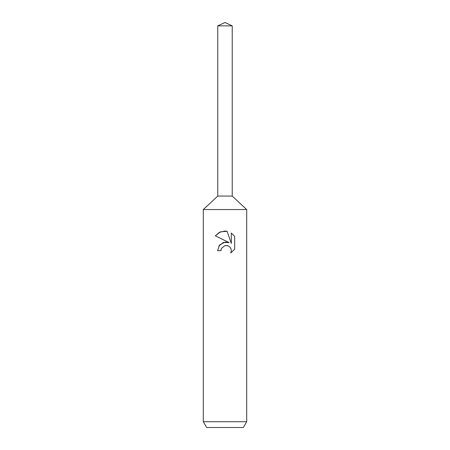 <?xml version="1.0" encoding="UTF-8"?>
<svg xmlns="http://www.w3.org/2000/svg" width="450" height="450" viewBox="0 0 450 450"><rect width="100%" height="100%" fill="white"/><g stroke="black" fill="none" stroke-linecap="round" stroke-linejoin="round"><path stroke-width="0.67" d="M217.766 25.875L232.234 25.875L225 22.5L217.766 25.875L217.766 196.071L225 196.071L217.766 196.071L203.304 209.565L246.696 209.565L246.696 421.712L203.304 421.712L206.646 427.5L243.354 427.5L246.696 421.712M232.234 25.875L232.234 196.071L225 196.071L232.234 196.071L246.696 209.565M225 245.559L221.484 248.31L220.933 250.667L217.513 250.667L219.634 244.963L225 242.111L229.146 242.618L215.331 235.806L219.504 232.29L225 231.041L227.098 231.266L231.317 243.416L231.317 233.01L234.669 236.396L234.669 249.232L230.782 252.962L231.334 250.633L230.934 248.642L229.815 246.96L228.133 245.835L225 245.559L227.582 245.638M220.933 250.667L221.282 248.76M230.782 252.962L234.669 249.232M229.146 242.618L223.386 242.477L218.852 246.009M221.484 248.31L224.983 245.565M234.669 236.396L231.317 233.01M227.098 231.266L220.472 231.857L215.331 235.806M203.304 209.565L203.304 421.712"/></g></svg>
